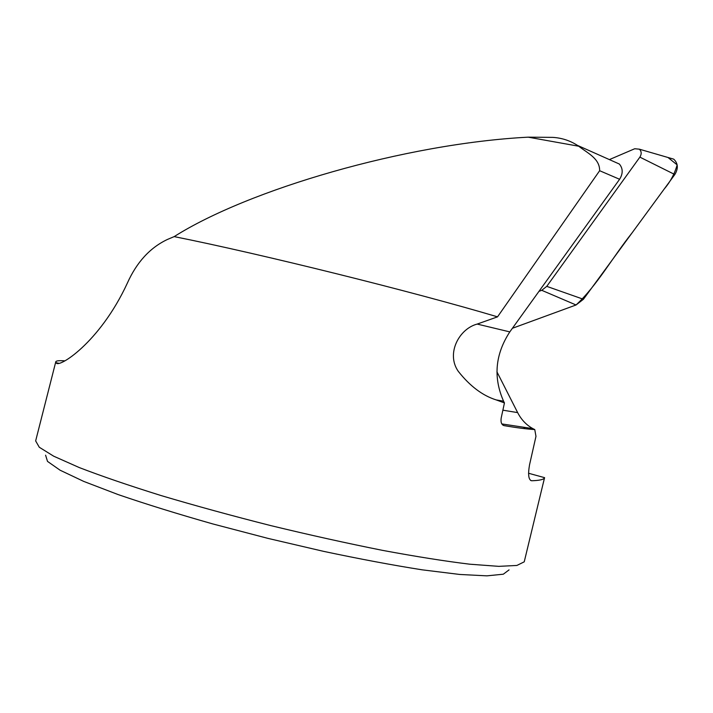 <?xml version="1.0" encoding="UTF-8"?>
<svg xmlns="http://www.w3.org/2000/svg" width="713" height="713" viewBox="0 0 713 713"><rect width="100%" height="100%" fill="white"/><g stroke="black" fill="none" stroke-linecap="round" stroke-linejoin="round"><path stroke-width="1.07" d="M543.226 483.2L544.598 477.665L528.547 473.254M496.195 399.913L503.574 401.187L504.447 402.925L496.195 399.913C482.549 395.626 469.894 386.072 458.227 371.268C445.812 353.381 459.315 328.693 477.175 324.076L497.531 316.848C413.371 291.777 260.771 253.899 174.177 236.609L167.412 239.461C150.042 247.678 136.682 262.25 127.333 283.168C99.544 343.345 57.673 368.844 56.211 362.757L55.792 361.723C56.22 360.751 59.224 360.457 64.794 360.84M524.474 560.846L524.233 561.826L516.889 565.454L498.806 566.354L469.831 564.206C445.295 561.229 416.214 556.621 382.587 550.374C346.964 543.27 309.736 535.017 270.895 525.633C232.206 515.829 195.638 505.82 161.183 495.588C128.973 485.535 101.656 476.186 79.232 467.55L53.698 456.195L39.286 447.256L35.65 440.91L55.774 361.812M544.598 477.665L544.518 477.844C543.671 479.564 539.385 480.535 531.648 480.749C528.556 479.956 527.843 474.68 529.518 464.921L535.971 436.356L534.768 429.574C526.684 429.066 516.435 427.747 504.011 425.608C501.515 424.752 500.579 422.203 501.203 417.943L504.447 402.925M497.531 316.848L599.642 170.71C599.838 158.571 587.512 153.09 578.715 146.227L528.181 137.163L552.798 137.377C561.719 137.921 569.901 140.568 577.343 145.318L578.715 146.227M174.177 236.609C248.231 189.694 405.109 143.58 528.181 137.163M503.574 401.187C493.12 377.444 495.196 354.343 509.804 331.893L619.606 179.275C623.117 173.544 623.037 168.464 619.347 164.035L614 161.655M525.053 428.709L523.609 427.23L525.044 428.709M496.925 371.821L517.656 412.613C521.301 419.699 526.381 425.037 532.887 428.629L534.768 429.574M509.055 569.883L503.316 574.206L486.934 575.846L459.716 574.455L422.248 569.839C392.622 565.168 359.717 559.001 323.542 551.345L267.945 538.377L212.884 523.957C177.564 513.921 145.978 504.127 118.126 494.572L83.76 481.418L60.106 470.215L47.513 461.4L45.587 455.188M538.948 291.376L541.755 290.316L546.755 286.359L639.882 157.127C641.762 153.981 641.584 151.334 639.356 149.177L634.722 148.75L609.392 159.596M667.983 157.484L673.714 159.151C678.116 163.339 678.482 168.464 674.819 174.533L583.421 299.273L576.051 304.977L512.397 328.283L576.051 304.977C597.209 285.316 612.806 256.956 632.119 232.812L664.222 188.99C670.265 181.94 674.587 173.901 677.163 164.881L667.983 157.484M531.648 480.749L530.695 480.473M504.011 425.608L503.03 425.224M517.656 412.613L502.879 410.18M619.606 179.275L599.642 170.71M477.175 324.076L509.804 331.893M58.519 363.202L56.211 362.757M639.882 157.127L674.819 174.533M546.755 286.359L583.421 299.273M541.755 290.316L576.051 304.977M524.233 561.826L544.518 477.844M532.887 428.629L501.827 423.932M619.347 164.035L577.352 145.327M639.356 149.177L673.714 159.151"/></g></svg>
